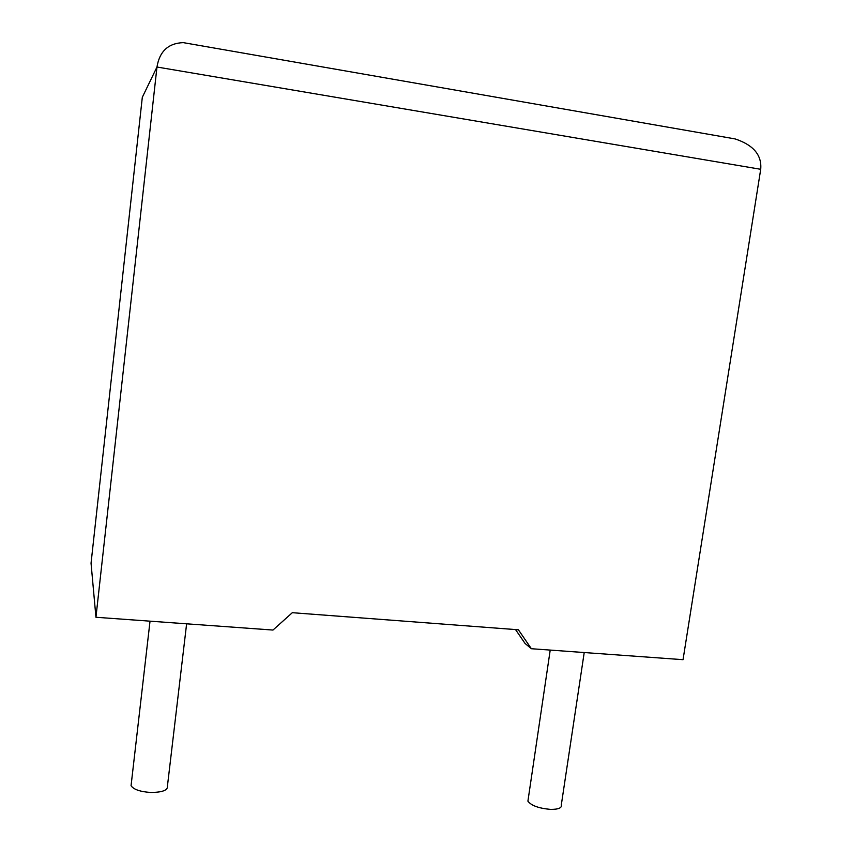 <?xml version="1.0" encoding="UTF-8"?>
<svg xmlns="http://www.w3.org/2000/svg" width="852" height="852" viewBox="0 0 852 852"><rect width="100%" height="100%" fill="white"/><g stroke="black" fill="none" stroke-linecap="round" stroke-linejoin="round"><path stroke-width="1.28" d="M131.357 783.094L131.059 785.704C133.551 789.442 139.994 791.689 150.399 792.456C162.359 792.435 168.046 790.273 167.45 785.949L186.62 623.813M584.216 652.536L561.319 804.831C562.096 807.952 558.422 809.464 550.307 809.368C538.698 808.303 531.233 805.566 527.91 801.157L528.251 798.846M727.629 137.609L735.063 138.908C753.424 144.989 761.965 155.117 760.708 169.292L683.038 659.682L531.382 648.723L518.399 629.788L292.321 612.694L272.97 630.054L95.946 617.263L156.97 67.02L142.316 97.288L91.047 563.215L95.946 617.263M531.382 648.723L525.077 643.484L515.524 629.564M188.995 43.633L183.265 42.632C168.302 43.207 159.537 51.344 156.97 67.02L760.708 169.292M131.059 785.704L150.027 621.172M527.91 801.157L550.211 650.087M735.063 138.908L183.265 42.632"/></g></svg>
